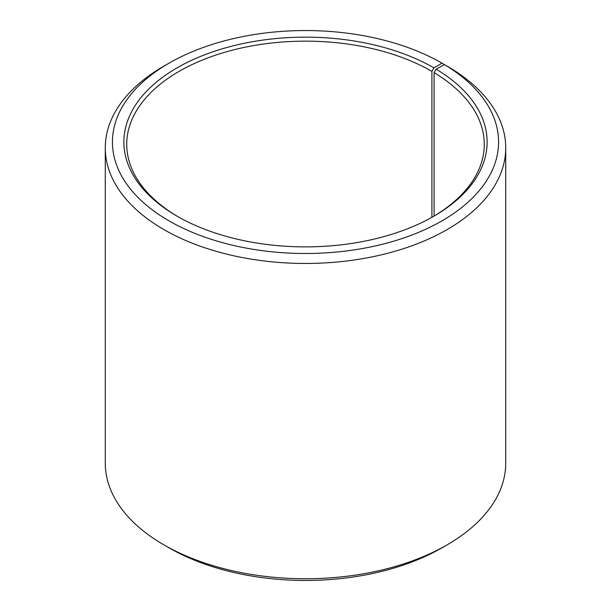 <?xml version="1.0" encoding="UTF-8"?>
<svg xmlns="http://www.w3.org/2000/svg" width="611" height="611" viewBox="0 0 611 611"><rect width="100%" height="100%" fill="white"/><g stroke="black" fill="none" stroke-linecap="round" stroke-linejoin="round"><path stroke-width="0.92" d="M444.38 64.583A193.068 111.469 180 0 1 440.424 221.747A193.068 111.469 180 0 1 168.185 220.38A193.068 111.469 180 0 1 168.98 63.2L163.916 66.118A200.225 115.594 180 0 0 105.275 147.854A200.225 115.594 180 0 0 305.5 263.456A200.225 115.594 180 0 0 505.725 147.854A200.225 115.594 180 0 0 449.528 67.554L444.38 64.583L436.155 69.173L434.093 72.656L434.093 216.05M434.093 72.656A178.771 103.213 180 0 1 484.271 144.356A178.771 103.213 180 0 1 432.916 216.752M178.084 216.752A178.771 103.213 180 0 1 126.729 144.356A178.771 103.213 180 0 1 237.091 49.002A178.771 103.213 180 0 1 431.908 71.372L431.908 217.317M505.725 147.854L505.725 463.146A200.225 115.594 180 0 1 447.084 544.882L442.02 547.8A193.068 111.469 180 0 1 168.98 547.8L163.916 544.882A200.225 115.594 180 0 1 105.275 463.146L105.275 147.854M447.084 544.882A200.225 115.594 180 0 1 163.916 544.882M447.076 66.141L442.02 63.2L433.932 67.867L431.908 71.372M168.98 63.2A193.068 111.469 180 0 1 442.02 63.2M436.155 69.173A181.627 104.863 180 0 1 433.932 216.164A181.627 104.863 180 0 1 177.068 216.164A181.627 104.863 180 0 1 177.068 67.867A181.627 104.863 180 0 1 433.932 67.867"/></g></svg>
